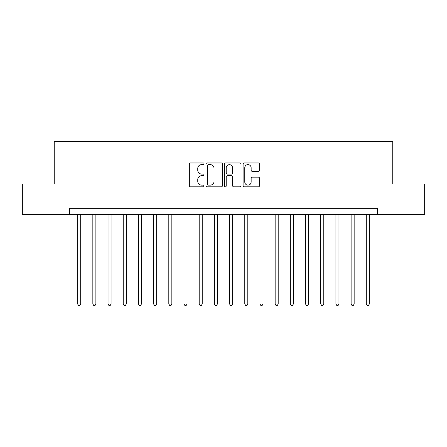 <?xml version="1.0" encoding="UTF-8"?>
<svg xmlns="http://www.w3.org/2000/svg" width="447" height="447" viewBox="0 0 447 447"><rect width="100%" height="100%" fill="white"/><g stroke="black" fill="none" stroke-linecap="round" stroke-linejoin="round"><path stroke-width="0.67" d="M204.055 163.786A0.833 0.833 0 0 0 203.217 162.954L190.545 162.954A1.196 1.196 0 0 0 189.349 164.144L189.349 185.622A1.196 1.196 0 0 0 190.545 186.812L203.217 186.812A0.833 0.833 0 0 0 204.055 185.98A0.833 0.833 0 0 0 203.217 185.142L201.58 185.142A3.816 3.816 0 0 1 197.758 181.326L197.758 179.538A3.816 3.816 0 0 1 201.58 175.721L203.217 175.721A0.833 0.833 0 0 0 204.055 174.883A0.833 0.833 0 0 0 203.217 174.051L201.58 174.051A3.816 3.816 0 0 1 197.758 170.229L197.758 168.441A3.816 3.816 0 0 1 201.58 164.625L203.217 164.625A0.833 0.833 0 0 0 204.055 163.786M258.366 171.363A1.196 1.196 0 0 0 259.556 170.173L259.556 164.144A1.196 1.196 0 0 0 258.366 162.954L244.285 162.954A1.196 1.196 0 0 0 243.095 164.144L243.095 185.622A1.196 1.196 0 0 0 244.285 186.812L258.366 186.812A1.196 1.196 0 0 0 259.556 185.622L259.556 178.342A1.196 1.196 0 0 0 258.366 177.152L252.343 177.152A1.196 1.196 0 0 0 251.147 178.342L251.147 181.951A3.19 3.19 0 0 1 247.956 185.142A3.19 3.19 0 0 1 244.766 181.951L244.766 167.815A3.19 3.19 0 0 1 247.956 164.625A3.19 3.19 0 0 1 251.147 167.815L251.147 170.173A1.196 1.196 0 0 0 252.343 171.363L258.366 171.363M69.447 214.387L22.35 214.387L22.35 184.002L54.255 184.002L54.255 141.459L392.745 141.459L392.745 184.002L424.65 184.002L424.65 214.387L377.553 214.387L377.553 208.308L69.447 208.308L69.447 214.387L377.553 214.387M222.455 164.144A1.196 1.196 0 0 0 221.265 162.954L207.184 162.954A1.196 1.196 0 0 0 205.994 164.144L205.994 185.622A1.196 1.196 0 0 0 207.184 186.812L221.265 186.812A1.196 1.196 0 0 0 222.455 185.622L222.455 164.144M225.735 162.954L239.815 162.954A1.196 1.196 0 0 1 241.006 164.144L241.006 185.622A1.196 1.196 0 0 1 239.815 186.812L233.792 186.812A1.196 1.196 0 0 1 232.596 185.622L232.596 176.911A1.196 1.196 0 0 0 231.406 175.721L227.406 175.721A1.196 1.196 0 0 0 226.216 176.911L226.216 185.98A0.833 0.833 0 0 1 225.377 186.812A0.833 0.833 0 0 1 224.545 185.98L224.545 164.144A1.196 1.196 0 0 1 225.735 162.954M208.498 164.625A0.833 0.833 0 0 0 207.665 165.457L207.665 184.309A0.833 0.833 0 0 0 208.498 185.142L210.23 185.142A3.816 3.816 0 0 0 214.046 181.326L214.046 168.441A3.816 3.816 0 0 0 210.23 164.625L208.498 164.625M232.596 167.876A3.19 3.19 0 0 0 229.406 164.686A3.19 3.19 0 0 0 226.216 167.876L226.216 172.855A1.196 1.196 0 0 0 227.406 174.051L231.406 174.051A1.196 1.196 0 0 0 232.596 172.855L232.596 167.876M77.649 214.387L77.649 303.96L80.689 303.96L80.689 214.387M80.689 303.96L79.778 305.541L78.56 305.541L77.649 303.96M92.842 214.387L92.842 303.96L95.881 303.96L95.881 214.387M95.881 303.96L94.971 305.541L93.753 305.541L92.842 303.96M108.034 214.387L108.034 303.96L111.074 303.96L111.074 214.387M111.074 303.96L110.163 305.541L108.945 305.541L108.034 303.96M123.227 214.387L123.227 303.96L126.266 303.96L126.266 214.387M126.266 303.96L125.356 305.541L124.143 305.541L123.227 303.96M138.419 214.387L138.419 303.96L141.459 303.96L141.459 214.387M141.459 303.96L140.548 305.541L139.335 305.541L138.419 303.96M153.612 214.387L153.612 303.96L156.651 303.96L156.651 214.387M156.651 303.96L155.74 305.541L154.528 305.541L153.612 303.96M168.804 214.387L168.804 303.96L171.844 303.96L171.844 214.387M171.844 303.96L170.933 305.541L169.72 305.541L168.804 303.96M184.002 214.387L184.002 303.96L187.036 303.96L187.036 214.387M187.036 303.96L186.125 305.541L184.913 305.541L184.002 303.96M199.194 214.387L199.194 303.96L202.228 303.96L202.228 214.387M202.228 303.96L201.318 305.541L200.105 305.541L199.194 303.96M214.387 214.387L214.387 303.96L217.421 303.96L217.421 214.387M217.421 303.96L216.51 305.541L215.298 305.541L214.387 303.96M229.579 214.387L229.579 303.96L232.613 303.96L232.613 214.387M232.613 303.96L231.702 305.541L230.49 305.541L229.579 303.96M244.772 214.387L244.772 303.96L247.806 303.96L247.806 214.387M247.806 303.96L246.895 305.541L245.682 305.541L244.772 303.96M259.964 214.387L259.964 303.96L262.998 303.96L262.998 214.387M262.998 303.96L262.087 305.541L260.875 305.541L259.964 303.96M275.156 214.387L275.156 303.96L278.196 303.96L278.196 214.387M278.196 303.96L277.28 305.541L276.067 305.541L275.156 303.96M290.349 214.387L290.349 303.96L293.388 303.96L293.388 214.387M293.388 303.96L292.472 305.541L291.26 305.541L290.349 303.96M305.541 214.387L305.541 303.96L308.581 303.96L308.581 214.387M308.581 303.96L307.665 305.541L306.452 305.541L305.541 303.96M320.734 214.387L320.734 303.96L323.773 303.96L323.773 214.387M323.773 303.96L322.857 305.541L321.644 305.541L320.734 303.96M335.926 214.387L335.926 303.96L338.966 303.96L338.966 214.387M338.966 303.96L338.055 305.541L336.837 305.541L335.926 303.96M351.118 214.387L351.118 303.96L354.158 303.96L354.158 214.387M354.158 303.96L353.247 305.541L352.029 305.541L351.118 303.96M366.311 214.387L366.311 303.96L369.351 303.96L369.351 214.387M369.351 303.96L368.44 305.541L367.222 305.541L366.311 303.96"/></g></svg>
